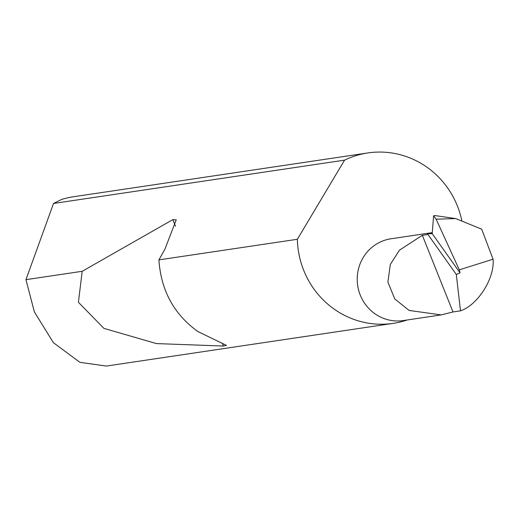<?xml version="1.0" encoding="UTF-8"?>
<svg xmlns="http://www.w3.org/2000/svg" width="519" height="519" viewBox="0 0 519 519"><rect width="100%" height="100%" fill="white"/><g stroke="black" fill="none" stroke-linecap="round" stroke-linejoin="round"><path stroke-width="0.78" d="M427.455 233.784L456.311 274.46L460.502 310.836L452.996 311.958L441.202 314.916L409.128 310.446L394.79 298.95L387.888 282.122L390.32 264.463L399.429 250.19L422.343 235.315L427.189 234.594L427.455 233.784L432.21 233.641L460.048 272.89L459.315 269.841L436.135 219.2L433.592 215.761L435.104 215.593L455.682 218.564L436.135 219.2M441.202 314.916L403.244 320.567A41.351 39.905 -98.5 0 1 358.7 290.413A41.351 39.905 -98.5 0 1 381.828 241.341A41.351 39.905 -98.5 0 1 391.067 238.759L432.288 232.629M461.819 220.549A86.154 83.144 81.5 0 0 367.867 152.936L73.536 196.74A86.154 83.144 81.5 0 0 61.599 199.458L53.515 203.461L25.95 279.67L34.371 311.9L53.392 342.683L79.887 362.327L106.317 366.064L393.233 323.363A86.154 83.144 81.5 0 0 407.24 319.976M158.918 259.883C160.948 290.381 173.93 314.261 197.869 331.537L226.446 345.382L223.429 346.043L156.446 343.584L103.917 328.378L78.408 302.285L82.197 271.301L172.866 219.615L176.226 219.822L164.925 249.165L158.918 259.883L297.368 239.278A86.154 83.144 81.5 0 0 393.233 323.363M25.95 279.67L82.197 271.301M367.867 152.936A86.154 83.144 81.5 0 0 348.619 158.314A86.154 83.144 81.5 0 0 344.564 160.144L53.515 203.461M459.315 269.841L493.05 259.202L481.697 229.203L455.682 218.564M456.311 274.46L460.048 272.89M432.21 233.641L433.592 215.761M452.996 311.958L422.343 235.315M460.502 310.836C477.882 305.055 494.938 277.989 493.05 259.202M297.368 239.278L344.564 160.144M429.498 233.712A41.351 39.905 -98.5 0 1 432.269 232.869M172.866 219.615L175.513 226.239M222.482 343.669L223.429 346.043"/></g></svg>
